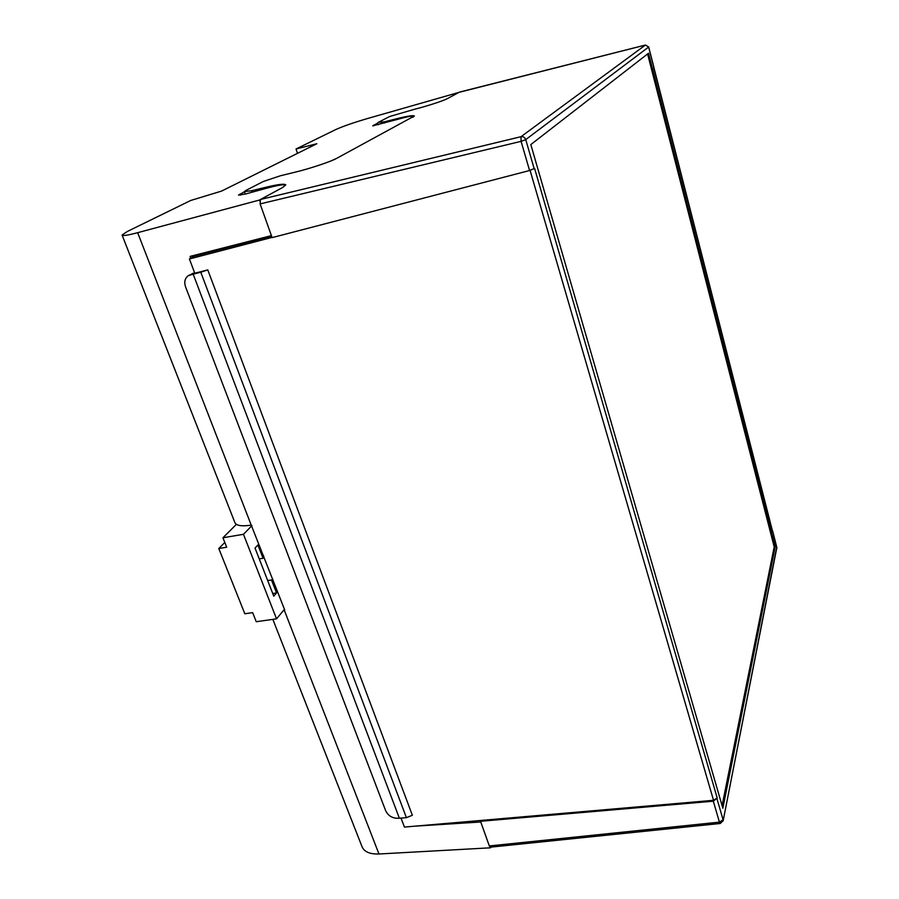 <?xml version="1.0" encoding="UTF-8"?>
<svg xmlns="http://www.w3.org/2000/svg" width="899" height="899" viewBox="0 0 899 899"><rect width="100%" height="100%" fill="white"/><g stroke="black" fill="none" stroke-linecap="round" stroke-linejoin="round"><path stroke-width="1.35" d="M459.041 92.35L447.702 98.463C444.724 100.373 426.71 106.262 415.012 109.127L389.66 116.51L378.31 122.354L384.311 121.859L396.762 118.713C407.404 116.061 413.27 115.151 414.349 116.005L336.956 158.202C332.079 161.213 308.851 168.99 294.962 172.215L280.499 175.743L263.385 181.452L245.832 190.476L244.382 191.588L251.664 190.723L266.655 187.093C278.218 184.306 284.601 183.576 285.792 184.891L282.455 187.61L260.44 199.488L521.015 136.693L645.415 45.051L459.164 92.316M713.323 801.2L480.516 821.293L489.314 845.948L719.425 822.147L713.323 801.2L717.188 797.964L534.59 168.394L529.578 170.518L272.139 237.617L260.114 203.916L260.44 199.488M775.174 546.794L648.539 53.232L530.826 144.57L722.841 808.28L775.174 546.794L774.208 546.929L647.595 53.962M653.854 67.358L772.41 530.747M272.071 237.403L189.397 258.968L194.139 256.26L271.61 236.134M207.781 269.891L200.792 272.24L406.404 817.663L412.36 815.269L207.781 269.891L194.791 273.217L189.397 258.968M401.033 818.09L404.426 827.069L713.525 800.312L530.084 170.383M717.188 797.964L713.525 800.312M188.464 275.555L194.645 272.835M193.184 274.161L188.239 275.69C184.834 278.375 183.958 282.129 185.599 286.938L385.66 810.707C387.941 815.326 391.604 817.843 396.639 818.259L399.37 818.214L193.184 274.161L200.792 272.24M406.404 817.663L399.37 818.214M480.516 821.293L480.886 820.45M717.009 798.829L723.077 819.764L719.425 822.147L720.29 823.484L490.404 847.173L489.314 845.948M722.077 805.661L774.208 546.929M237.28 244.348L237.167 245.079M283.87 609.994L284.68 609.893L251.237 525.128C241.561 526.567 236.077 525.657 234.808 522.398L122.14 235.212M490.303 847.173L490.528 847.802L378.973 853.994C369.703 854.286 364.016 851.758 361.926 846.409L272.846 619.366M480.763 821.989L414.484 826.192M271.431 235.617L190.082 256.406L190.745 258.193M260.328 199.556L259.395 200.061L259.699 200.927M259.395 200.061L137.659 232.684L251.237 525.128M459.58 92.204L367.152 118.634C353.329 122.702 342.912 126.332 335.9 129.501L296.029 148.998L316.841 143.728L221.547 191.094L190.757 200.466L127.31 231.481L122.073 235.044C122.478 236.1 127.669 235.313 137.659 232.684M459.546 92.08L645.46 45.029L648.651 47.04L525.735 139.615L534.186 168.742M244.438 191.745L238.505 195.128L245.618 193.97L266.362 188.296C278.285 185.093 284.578 184.093 285.23 185.306L282.578 187.543M336.72 158.336L331.664 160.64M377.647 123.129L372.759 125.815L396.628 119.623C407.562 116.578 413.349 115.454 414.001 116.252L412.787 117.297M447.556 98.542L444.275 100.014M297.513 153.324L296.029 148.998M490.528 847.802L490.809 847.128M194.982 256.046L194.678 255.237M273.015 579.866L267.666 580.496M251.945 525.6L243.46 534.298L276.544 618.849L284.444 609.297M271.464 579.911L276.544 592.958L273.779 596.183L255.024 548.053L257.889 544.996L263.059 558.279L263.699 555.863M276.544 618.849L256.26 621.726L252.653 612.635L244.831 613.77L218.794 548.525L226.694 547.21L222.941 537.771L236.381 524.342M243.46 534.298L222.941 537.771M259.249 558.897L263.059 558.279M272.745 593.531L276.544 592.958M218.794 548.525L224.806 542.457M653.876 67.459L648.629 46.962M720.29 823.484L723.156 820.72L776.86 547.491L772.713 531.309M529.578 170.518L521.083 141.357L260.114 203.916M251.664 190.723L252.192 192.172M267.014 188.116L266.655 187.093M384.311 121.859L384.682 123.006M397.021 119.522L396.762 118.713M192.88 273.307L190.285 274.847M521.083 141.357L525.735 139.615C524.859 137.356 523.285 136.39 521.015 136.693L521.083 141.357M776.747 547.086L723.111 820.956M772.713 531.129L776.86 548.435M284.185 609.949L378.973 853.994M240.415 195.173L239.999 194.027M373.714 125.86L373.512 125.264M378.198 124.837L377.591 122.949M245.27 194.06L244.416 191.667M772.623 531.579L653.73 67.582M653.921 67.403L648.696 46.995L645.46 45.029"/></g></svg>
